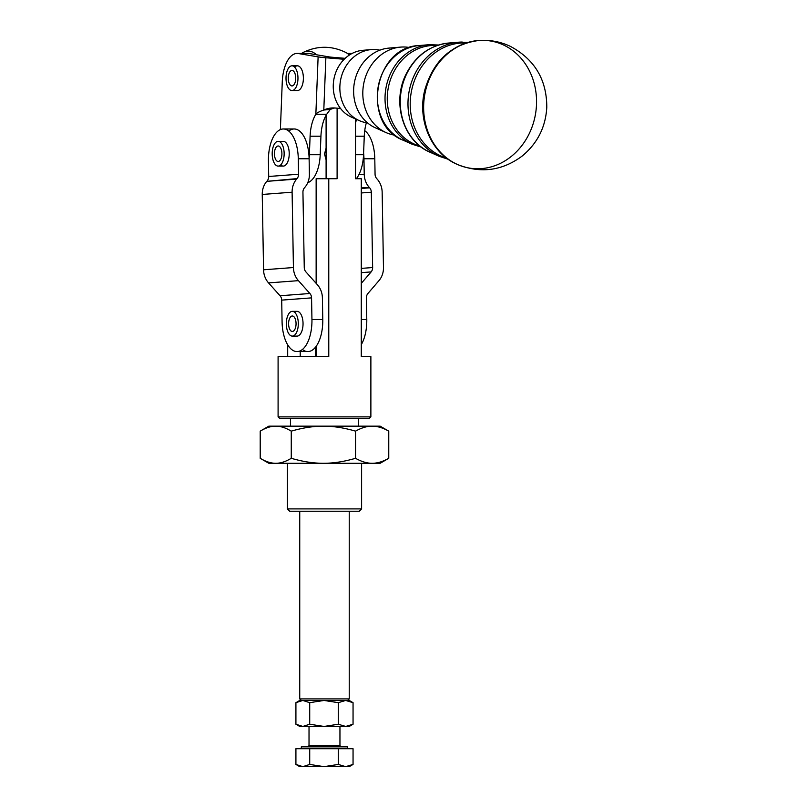 <?xml version="1.0" encoding="UTF-8"?>
<svg xmlns="http://www.w3.org/2000/svg" width="807" height="807" viewBox="0 0 807 807"><rect width="100%" height="100%" fill="white"/><g stroke="black" fill="none" stroke-linecap="round" stroke-linejoin="round"><path stroke-width="1.21" d="M421.294 147.116L412.175 144.251A51.739 45.152 -80.4 0 1 385.857 88.588A51.739 45.152 -80.4 0 1 429.042 44.708A51.739 45.152 99.6 0 0 385.857 88.588A51.739 45.152 99.6 0 0 412.175 144.251L403.117 140.206C360.86 124.157 373.974 46.776 419.146 45.545A49.207 42.942 99.6 0 0 378.09 87.277A49.207 42.942 99.6 0 0 403.117 140.206A49.207 42.942 -80.4 0 1 378.09 87.277A49.207 42.942 -80.4 0 1 419.146 45.545A49.207 42.942 -80.4 0 1 422.364 45.404M438.594 45.01L429.042 44.708A51.739 45.152 -80.4 0 1 432.411 44.567A51.739 45.152 99.6 0 0 429.042 44.708L419.146 45.545M434.085 45.454A51.134 44.627 -80.4 0 1 436.93 45.555A51.134 44.627 99.6 0 0 434.085 45.454A51.134 44.627 99.6 0 0 387.824 90.576A51.134 44.627 99.6 0 0 419.912 146.047A51.134 44.627 -80.4 0 1 387.824 90.576A51.134 44.627 -80.4 0 1 434.085 45.454M448.167 159.261L439.079 156.265A59.284 51.729 -80.4 0 1 408.927 92.502A59.284 51.729 -80.4 0 1 458.406 42.216A59.284 51.729 99.6 0 0 408.927 92.502A59.284 51.729 99.6 0 0 439.079 156.265L430.02 152.22C402.986 141.084 391.526 101.924 406.294 73.73C415.797 55.572 429.869 45.343 448.51 43.053A56.742 49.52 99.6 0 0 401.16 91.181A56.742 49.52 99.6 0 0 430.02 152.22A56.742 49.52 -80.4 0 1 401.16 91.181A56.742 49.52 -80.4 0 1 448.51 43.053A56.742 49.52 -80.4 0 1 452.213 42.902M467.969 42.388L458.406 42.216A59.284 51.729 -80.4 0 1 462.27 42.055A59.284 51.729 99.6 0 0 458.406 42.216L448.51 43.053M463.944 42.953A58.669 51.204 -80.4 0 1 465.972 42.993A58.669 51.204 99.6 0 0 463.944 42.953A58.669 51.204 99.6 0 0 410.965 94.016A58.669 51.204 99.6 0 0 446.483 158.031A58.669 51.204 -80.4 0 1 410.965 94.016A58.669 51.204 -80.4 0 1 463.944 42.953M482.626 40.35A64.419 56.218 -80.4 0 1 535.162 115.905A64.419 56.218 -80.4 0 1 458.083 164.749L457.599 164.537A64.298 56.107 -80.4 0 1 424.25 95.095A64.298 56.107 -80.4 0 1 478.612 40.511A64.298 56.107 99.6 0 0 424.25 95.095A64.298 56.107 99.6 0 0 457.599 164.537A64.298 56.107 99.6 0 0 457.841 164.638M479.136 40.471C490 39.755 500.36 41.692 510.236 46.292C534.587 59.264 546.773 79.6 546.793 107.281C545.663 127.042 537.512 143.253 522.331 155.922C502.519 170.701 481.103 173.646 458.083 164.749A64.419 56.218 -80.4 0 1 424.664 95.165A64.419 56.218 -80.4 0 1 479.136 40.471L478.612 40.511A64.298 56.107 99.6 0 1 478.874 40.491M479.126 40.471A64.419 56.218 99.6 0 0 424.664 95.186A64.419 56.218 99.6 0 0 458.104 164.759M403.5 46.988A44.446 38.786 99.6 0 0 363.049 88.276A44.446 38.786 99.6 0 0 394.744 135.162A44.446 38.786 -80.4 0 1 386.119 132.61A44.446 38.786 -80.4 0 1 363.513 84.806A44.446 38.786 -80.4 0 1 400.605 47.109A44.446 38.786 -80.4 0 1 403.5 46.988A44.446 38.786 -80.4 0 1 409.593 47.542A44.446 38.786 99.6 0 0 403.5 46.988M400.605 47.109L388.853 48.107A41.429 36.154 99.6 0 0 354.283 83.242A41.429 36.154 99.6 0 0 375.356 127.799L386.119 132.61M373.641 49.499A36.9 32.199 99.6 0 0 339.989 84.432A36.9 32.199 99.6 0 0 367.508 122.866A36.9 32.199 -80.4 0 1 359.206 120.586A36.9 32.199 -80.4 0 1 340.443 80.892A36.9 32.199 -80.4 0 1 371.24 49.6A36.9 32.199 -80.4 0 1 373.641 49.499A36.9 32.199 -80.4 0 1 379.825 50.175A36.9 32.199 99.6 0 0 373.641 49.499M380.823 129.675A41.429 36.154 -80.4 0 1 354.021 84.987A41.429 36.154 -80.4 0 1 391.556 47.996M371.24 49.6L362.787 50.316A34.731 30.313 99.6 0 0 333.805 79.772A34.731 30.313 99.6 0 0 351.469 117.136L359.206 120.586M355.393 118.528A34.731 30.313 -80.4 0 1 333.634 80.841A34.731 30.313 -80.4 0 1 365.057 50.216M351.933 53.534L347.535 53.534L351.933 53.534M349.048 54.775L349.633 54.876L349.048 54.775A42.519 20.538 90 0 1 349.35 55.058A42.519 20.538 -90 0 0 349.048 54.775A42.519 20.538 -90 0 0 345.678 52.394C331.556 45.575 317.423 45.575 303.291 52.394A42.519 20.538 90 0 1 316.546 54.775L328.943 56.873A9.28 0.666 2.3 0 0 332.272 57.257L345.174 58.326L332.272 57.257A9.28 0.666 -177.7 0 1 328.943 56.873L309.212 53.534A30.928 14.94 -90 0 0 307.992 53.433L297.158 53.433A30.928 14.94 90 0 1 298.378 53.534L309.212 53.534L298.378 53.534A30.928 14.94 -90 0 0 282.268 81.84A30.928 14.94 90 0 1 297.158 53.433M340.524 108.461L335.167 108.017L340.524 108.461M373.238 463.279L275.742 463.279C280.533 463.319 285.708 461.654 291.266 458.305C302.766 461.654 313.479 463.319 323.405 463.279C333.331 463.319 344.044 461.654 355.544 458.305L355.544 431.14C361.486 427.781 367.024 426.126 372.148 426.167L373.238 426.167M275.742 426.167L372.148 426.167C377.283 426.126 382.821 427.781 388.762 431.14L380.158 426.167L268.812 426.167L260.207 431.14C265.765 427.781 270.94 426.126 275.742 426.167C280.533 426.126 285.708 427.781 291.266 431.14C302.766 427.781 313.479 426.126 323.405 426.167C333.331 426.126 344.044 427.781 355.544 431.14C344.044 427.781 333.331 426.126 323.405 426.167C313.479 426.126 302.766 427.781 291.266 431.14L291.266 458.305L291.266 431.14C285.708 427.781 280.533 426.126 275.742 426.167C270.94 426.126 265.765 427.781 260.207 431.14L260.207 458.305C265.765 461.654 270.94 463.319 275.742 463.279L380.158 463.279L388.762 458.305C382.821 461.654 377.283 463.319 372.148 463.279C367.024 463.319 361.486 461.654 355.544 458.305C344.044 461.654 333.331 463.319 323.405 463.279C313.479 463.319 302.766 461.654 291.266 458.305C285.708 461.654 280.533 463.319 275.742 463.279C270.94 463.319 265.765 461.654 260.207 458.305L260.207 431.14M275.742 463.279L268.812 463.279L260.207 458.305M372.148 426.167C367.024 426.126 361.486 427.781 355.544 431.14L355.544 458.305C361.486 461.654 367.024 463.319 372.148 463.279C377.283 463.319 382.821 461.654 388.762 458.305L388.762 431.14C382.821 427.781 377.283 426.126 372.148 426.167M388.762 431.14L388.762 458.305M346.153 726.441L324 726.441L338.284 724.232L338.284 702.665L324 700.456L338.284 702.665L345.668 700.456L353.052 702.665L349.229 700.456L324 700.456L309.717 702.665L302.817 700.456L309.717 702.665L324 700.456L302.817 700.456L295.917 702.665L302.817 700.456L347.686 700.456L349.229 698.912L299.74 698.912L349.229 698.912L349.229 511.224M324 726.441L302.817 726.441L309.717 724.232L324 726.441L349.229 726.441L353.052 724.232L345.668 726.441L338.284 724.232L324 726.441L309.717 724.232L309.717 702.665L309.717 724.232L302.817 726.441L324 726.441M295.917 702.665L295.917 724.232L295.917 702.665L299.74 700.456L302.817 700.456M295.917 724.232L302.817 726.441L295.917 724.232L299.74 726.441L302.817 726.441M345.668 700.456L338.284 702.665L338.284 724.232L345.668 726.441L353.052 724.232L353.052 702.665L345.668 700.456M353.052 702.665L353.052 724.232M309.02 726.441L309.02 745.618L339.949 745.618L309.02 745.618L307.78 746.858L344.801 746.858L341.19 746.858L339.949 745.618L339.949 726.441M295.917 764.441L299.74 766.65L302.817 766.65L295.917 764.441L295.917 748.714L353.052 748.714L353.052 764.441L345.668 766.65L338.284 764.441L324 766.65L309.717 764.441L302.817 766.65L349.229 766.65L353.052 764.441L353.052 748.714L309.717 748.714L309.717 764.441L324 766.65L338.284 764.441L338.284 748.714L295.917 748.714L295.917 764.441L302.817 766.65L309.717 764.441L309.717 748.714M338.284 748.714L338.284 764.441L345.668 766.65L353.052 764.441M346.153 766.65L302.817 766.65M347.686 748.714L347.686 746.858L301.293 746.858L301.293 748.714M286.011 78.198A12.367 5.972 90 0 1 291.983 65.821A12.367 5.972 90 0 1 297.965 78.198A12.367 5.972 90 0 1 291.983 90.566A12.367 5.972 90 0 1 286.011 78.198A12.367 5.972 -90 0 0 294.979 88.911A12.367 5.972 -90 0 0 294.979 67.485A12.367 5.972 -90 0 0 286.011 78.198M291.983 90.566L297.4 90.566A12.367 5.972 -90 0 0 303.382 78.198A12.367 5.972 -90 0 0 297.4 65.821L291.983 65.821M291.983 70.461A7.737 3.732 -90 0 0 288.25 78.198A7.737 3.732 -90 0 0 291.983 85.925A7.737 3.732 -90 0 0 295.725 78.198A7.737 3.732 -90 0 0 291.983 70.461A7.737 3.732 90 0 1 295.221 82.062A7.737 3.732 90 0 1 288.755 82.062A7.737 3.732 90 0 1 291.983 70.461M286.354 324.182A12.367 5.972 90 0 1 292.326 311.351A12.367 5.972 90 0 1 298.297 323.728A12.367 5.972 90 0 1 292.326 336.095A12.367 5.972 90 0 1 286.354 324.182A12.367 5.972 -90 0 0 295.503 334.209A12.367 5.972 -90 0 0 295.12 312.793A12.367 5.972 -90 0 0 286.354 324.182M292.326 336.095L297.067 336.095A12.367 5.972 -90 0 0 297.279 336.095A12.367 5.972 -90 0 0 303.039 323.506A12.367 5.972 -90 0 0 297.067 311.351L292.326 311.351M292.195 316.001A7.737 3.732 -90 0 0 288.593 323.859A7.737 3.732 -90 0 0 292.326 331.455A7.737 3.732 -90 0 0 296.058 323.728A7.737 3.732 -90 0 0 292.326 315.991A7.737 3.732 -90 0 0 292.195 316.001A7.737 3.732 90 0 1 295.624 327.349A7.737 3.732 90 0 1 289.158 327.834A7.737 3.732 90 0 1 292.195 316.001M272.191 154.127A12.367 5.972 90 0 1 278.173 141.346A12.367 5.972 90 0 1 284.145 153.723A12.367 5.972 90 0 1 278.173 166.091A12.367 5.972 90 0 1 272.191 154.127A12.367 5.972 -90 0 0 281.33 164.225A12.367 5.972 -90 0 0 280.987 142.809A12.367 5.972 -90 0 0 272.191 154.127M278.173 166.091L283.247 166.091A12.367 5.972 -90 0 0 289.219 153.723A12.367 5.972 -90 0 0 283.247 141.346A12.367 5.972 -90 0 0 283.025 141.356A12.367 5.972 90 0 1 289.098 156.195A12.367 5.972 90 0 1 280.705 164.921M278.042 145.996A7.737 3.732 -90 0 0 274.43 153.844A7.737 3.732 -90 0 0 278.163 161.461A7.737 3.732 -90 0 0 281.905 153.723A7.737 3.732 -90 0 0 278.173 145.986A7.737 3.732 -90 0 0 278.042 145.996A7.737 3.732 90 0 1 281.461 157.365A7.737 3.732 90 0 1 274.995 157.809A7.737 3.732 90 0 1 278.042 145.996M326.684 114.271A30.928 14.94 -90 0 0 320.934 136.212L320.208 154.702A30.928 14.94 90 0 1 307.749 182.695A30.928 14.94 -90 0 0 320.208 154.702L309.374 154.702A30.928 14.94 90 0 1 309.111 158.424A30.928 14.94 -90 0 0 309.374 154.702L320.208 154.702L320.934 136.212L310.1 136.212L309.374 154.702L310.1 136.212L320.934 136.212A30.928 14.94 90 0 1 326.684 114.271L330.204 109.51L323.799 110.014A30.928 26.439 85.5 0 1 335.167 108.017A30.928 26.439 -94.5 0 0 331.516 108.007A30.928 26.439 -94.5 0 0 323.799 110.014C319.189 111.618 316.536 113.041 315.85 114.271L326.684 114.271L315.85 114.271C316.536 113.041 319.189 111.618 323.799 110.014L325.867 57.761L323.799 110.014L330.204 109.51L326.684 114.271M355.524 122.785A30.928 14.94 90 0 1 356.644 119.446A30.928 14.94 -90 0 0 355.524 122.785M322.397 297.874L322.78 319.511A30.928 14.94 90 0 1 315.587 347.091A30.928 14.94 -90 0 0 322.78 319.511L322.397 297.874A18.561 16.241 85.7 0 0 317.403 284.76L305.924 271.909A6.184 5.417 -94.3 0 1 304.259 267.541L302.938 192.207A6.184 5.417 -94.3 0 1 304.441 187.839L304.864 187.345A18.561 16.241 85.7 0 0 309.394 174.231L309.121 158.777A30.928 14.94 -90 0 0 294.192 128.979L283.358 128.979A30.928 14.94 90 0 1 298.287 158.777A30.928 14.94 -90 0 0 282.813 128.999A30.928 14.94 -90 0 0 268.428 161.027L268.701 176.481L298.56 174.231L298.287 158.777L309.121 158.777L309.394 174.231A18.561 16.241 -94.3 0 1 304.864 187.345L304.441 187.839A6.184 5.417 85.7 0 0 302.938 192.207L304.259 267.541A6.184 5.417 85.7 0 0 305.924 271.909L317.403 284.76A18.561 16.241 -94.3 0 1 322.397 297.874M288.775 131.077A30.928 14.94 90 0 1 309.121 158.777L298.287 158.777L298.56 174.231L268.701 176.481L268.428 161.027A30.928 14.94 90 0 1 283.358 128.979M298.56 174.231A6.184 5.417 -94.3 0 1 297.047 178.609L296.633 179.093A18.561 16.241 85.7 0 0 292.104 192.207L293.425 267.541A18.561 16.241 85.7 0 0 298.419 280.654L309.898 293.506A6.184 5.417 -94.3 0 1 311.563 297.874L311.946 319.511L322.78 319.511L311.946 319.511A30.928 14.94 90 0 1 297.006 351.57A30.928 14.94 90 0 1 282.077 321.761A30.928 14.94 -90 0 0 297.551 351.549A30.928 14.94 -90 0 0 311.946 319.511L311.563 297.874A6.184 5.417 85.7 0 0 309.898 293.506L280.039 295.755A6.184 5.417 -94.3 0 1 281.704 300.123L311.563 297.874L281.704 300.123L282.077 321.761L281.704 300.123A6.184 5.417 85.7 0 0 280.039 295.755L309.898 293.506L298.419 280.654L268.549 282.904L280.039 295.755L268.549 282.904L298.419 280.654A18.561 16.241 -94.3 0 1 293.425 267.541L263.566 269.79A18.561 16.241 85.7 0 0 268.549 282.904A18.561 16.241 -94.3 0 1 263.566 269.79L293.425 267.541L292.104 192.207L262.245 194.457L263.566 269.79L262.245 194.457L292.104 192.207A18.561 16.241 -94.3 0 1 296.633 179.093L266.774 181.343A18.561 16.241 85.7 0 0 262.245 194.457A18.561 16.241 -94.3 0 1 266.774 181.343L297.047 178.609A6.184 5.417 85.7 0 0 298.56 174.231M297.006 351.57L307.84 351.57A30.928 14.94 -90 0 0 315.587 347.091L315.587 356.573L315.587 347.091A30.928 14.94 90 0 1 302.423 349.461M268.701 176.481A6.184 5.417 -94.3 0 1 267.188 180.859A6.184 5.417 85.7 0 0 268.701 176.481M294.696 312.37A12.367 5.972 90 0 1 302.897 321.004A12.367 5.972 90 0 1 297.279 336.095M364.734 130.663A30.928 14.94 90 0 1 374.791 158.777L375.063 174.231A6.184 5.417 85.7 0 0 376.728 178.609L377.162 179.093A18.561 16.241 -94.3 0 1 382.155 192.207L383.476 267.541A18.561 16.241 -94.3 0 1 378.947 280.654L367.911 293.506A6.184 5.417 85.7 0 0 366.408 297.874L366.782 319.511L361.274 319.511L366.782 319.511A30.928 14.94 90 0 1 361.274 344.639A30.928 14.94 -90 0 0 366.782 319.511L366.408 297.874A6.184 5.417 -94.3 0 1 367.911 293.506L378.947 280.654A18.561 16.241 85.7 0 0 383.476 267.541L382.155 192.207A18.561 16.241 85.7 0 0 377.162 179.093L376.728 178.609A6.184 5.417 -94.3 0 1 375.063 174.231L374.791 158.777A30.928 14.94 -90 0 0 364.734 130.663M363.604 153.058A30.928 14.94 90 0 1 363.957 158.777L374.791 158.777L363.957 158.777A30.928 14.94 -90 0 0 363.604 153.058M358.923 174.635L364.229 174.231L363.957 158.777L364.229 174.231L358.923 174.635M361.274 187.95L369.223 187.345A18.561 16.241 -94.3 0 1 364.229 174.231A18.561 16.241 85.7 0 0 369.223 187.345L361.274 187.95M361.274 188.465L369.656 187.839L369.223 187.345L369.656 187.839L361.274 188.465M361.274 192.964L371.321 192.207A6.184 5.417 85.7 0 0 369.656 187.839A6.184 5.417 -94.3 0 1 371.321 192.207L361.274 192.964M361.274 268.398L372.642 267.541L371.321 192.207L372.642 267.541L361.274 268.398M361.274 272.655L371.129 271.909A6.184 5.417 85.7 0 0 372.642 267.541A6.184 5.417 -94.3 0 1 371.129 271.909L361.274 272.655M361.274 283.388L371.129 271.909L361.274 283.388M300.214 356.573L300.214 351.57L300.214 356.573M316.142 356.573L316.142 346.354L316.142 356.573M326.099 159.836L324.515 153.976L326.099 148.105L324.515 153.976L326.099 159.836M287.695 356.573L287.695 344.821L287.695 356.573L328.772 356.573L328.772 178.72L337.104 178.72L337.104 108.178L337.104 178.72L316.142 178.72L316.142 283.348L316.142 178.72L328.772 178.72L328.772 356.573L278.092 356.573L278.092 416.886L370.877 416.886L278.092 416.886L279.636 418.43L369.334 418.43L370.877 416.886L370.877 356.573L361.274 356.573L370.877 356.573M326.099 178.72L326.099 115.25L326.099 178.72M356.321 178.72A30.928 14.94 -90 0 0 363.533 154.702L355.524 154.702L363.533 154.702L364.27 136.212L355.524 136.212L364.27 136.212A30.928 14.94 90 0 1 366.378 122.714A30.928 14.94 -90 0 0 364.27 136.212L363.533 154.702A30.928 14.94 90 0 1 356.321 178.72M350.107 53.534A30.928 14.94 90 0 1 352.054 53.464A30.928 14.94 -90 0 0 351.327 53.433L347.393 53.433M306.771 53.534A30.928 14.94 90 0 1 309.212 53.534L316.546 54.775A42.519 20.538 -90 0 0 301.586 53.433A42.519 20.538 90 0 1 303.291 52.394M344.185 59.274L325.867 57.761A21.648 1.543 -177.7 0 1 318.119 56.873L315.85 114.271A30.928 14.94 -90 0 0 310.1 136.212A30.928 14.94 90 0 1 315.85 114.271L318.119 56.873L298.378 53.534L318.119 56.873A21.648 1.543 2.3 0 0 325.867 57.761L344.185 59.274M334.734 107.987A30.928 26.439 -94.5 0 0 330.204 109.51A30.928 26.439 85.5 0 1 334.734 107.987M280.382 129.594L282.268 81.84L280.382 129.594M294.696 67.163A12.367 5.972 90 0 1 303.271 75.808A12.367 5.972 90 0 1 296.915 90.525M361.274 178.72L361.274 356.573L361.274 178.72L355.524 178.72L355.524 118.942L355.524 178.72L361.274 178.72L355.524 178.72M287.373 463.279L287.373 508.904L289.693 511.224L359.286 511.224L361.607 508.904L287.373 508.904L361.607 508.904L361.607 463.279M457.599 164.537C431.473 153.955 416.876 119.95 424.845 89.839C433.46 60.696 451.385 44.254 478.612 40.511M278.173 141.346L283.247 141.346M301.293 700.456L299.74 698.912L299.74 511.224M290.459 418.43L290.459 426.167M358.51 418.43L358.51 426.167"/></g></svg>
